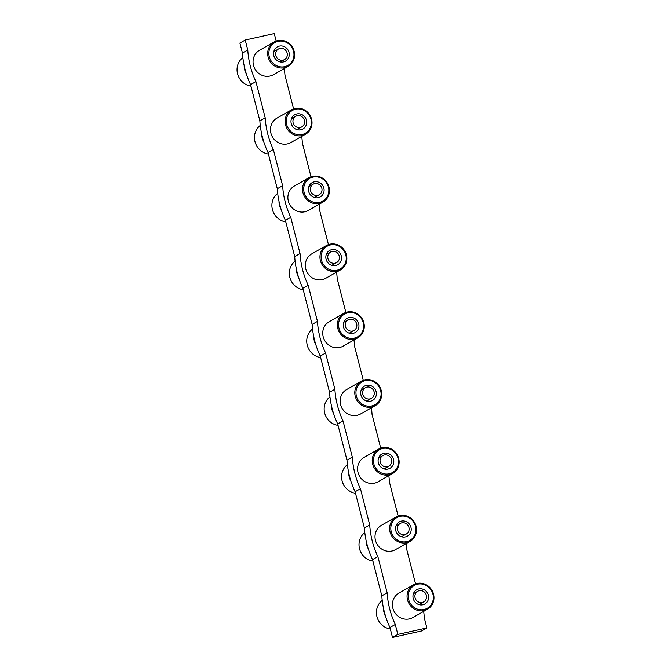 <?xml version="1.0" encoding="UTF-8"?>
<svg xmlns="http://www.w3.org/2000/svg" width="671" height="671" viewBox="0 0 671 671"><rect width="100%" height="100%" fill="white"/><g stroke="black" fill="none" stroke-linecap="round" stroke-linejoin="round"><path stroke-width="1.01" d="M413.562 584.768L398.926 593.089A14.074 13.252 60.4 0 0 393.491 610.098A14.074 13.252 60.4 0 0 409.36 618.897A14.074 13.252 60.4 0 0 412.833 617.555L427.469 609.243A14.074 13.252 60.4 0 0 432.896 592.233A14.074 13.252 60.4 0 0 417.026 583.435A14.074 13.252 60.4 0 0 413.562 584.768A14.074 13.252 60.4 0 0 408.127 601.778A14.074 13.252 60.4 0 0 423.997 610.576A14.074 13.252 60.4 0 0 427.469 609.243M424.038 609.52A13.135 12.372 60.4 0 0 432.921 594.145A13.135 12.372 60.4 0 0 417.538 584.181A13.135 12.372 60.4 0 0 408.656 599.555A13.135 12.372 60.4 0 0 424.038 609.52M422.822 604.764A8.211 7.733 -119.6 0 1 413.562 599.631A8.211 7.733 -119.6 0 1 416.733 589.717A8.211 7.733 -119.6 0 1 418.754 588.937A8.211 7.733 -119.6 0 1 428.014 594.07A8.211 7.733 -119.6 0 1 424.844 603.984A8.211 7.733 -119.6 0 1 422.822 604.764M422.227 602.449A6.098 5.745 60.4 0 0 426.085 594.506A6.098 5.745 60.4 0 0 417.706 591.268A6.098 5.745 60.4 0 0 422.227 602.449M396.142 516.922L381.505 525.242A14.074 13.252 60.4 0 0 376.07 542.243A14.074 13.252 60.4 0 0 391.939 551.042A14.074 13.252 60.4 0 0 395.404 549.708L410.048 541.388A14.074 13.252 60.4 0 0 415.475 524.378A14.074 13.252 60.4 0 0 399.606 515.58A14.074 13.252 60.4 0 0 396.142 516.922A14.074 13.252 60.4 0 0 390.707 533.923A14.074 13.252 60.4 0 0 406.576 542.722A14.074 13.252 60.4 0 0 410.048 541.388M406.618 541.665A13.135 12.372 60.4 0 0 415.5 526.29A13.135 12.372 60.4 0 0 400.117 516.335A13.135 12.372 60.4 0 0 391.235 531.709A13.135 12.372 60.4 0 0 406.618 541.665M405.401 536.917A8.211 7.733 -119.6 0 1 396.142 531.784A8.211 7.733 -119.6 0 1 399.312 521.862A8.211 7.733 -119.6 0 1 401.333 521.082A8.211 7.733 -119.6 0 1 410.593 526.215A8.211 7.733 -119.6 0 1 407.423 536.137A8.211 7.733 -119.6 0 1 405.401 536.917M404.806 534.602A6.098 5.745 60.4 0 0 408.664 526.651A6.098 5.745 60.4 0 0 400.277 523.414A6.098 5.745 60.4 0 0 404.806 534.602M378.721 449.067L364.076 457.387A14.074 13.252 60.4 0 0 358.649 474.389A14.074 13.252 60.4 0 0 374.519 483.187A14.074 13.252 60.4 0 0 377.983 481.853L392.627 473.533A14.074 13.252 60.4 0 0 398.054 456.532A14.074 13.252 60.4 0 0 382.185 447.733A14.074 13.252 60.4 0 0 378.721 449.067A14.074 13.252 60.4 0 0 373.286 466.077A14.074 13.252 60.4 0 0 389.155 474.867A14.074 13.252 60.4 0 0 392.627 473.533M389.197 473.81A13.135 12.372 60.4 0 0 398.079 458.436A13.135 12.372 60.4 0 0 382.688 448.48A13.135 12.372 60.4 0 0 373.806 463.854A13.135 12.372 60.4 0 0 389.197 473.81M387.972 469.063A8.211 7.733 -119.6 0 1 378.721 463.929A8.211 7.733 -119.6 0 1 381.891 454.007A8.211 7.733 -119.6 0 1 383.913 453.227A8.211 7.733 -119.6 0 1 393.172 458.36A8.211 7.733 -119.6 0 1 390.002 468.283A8.211 7.733 -119.6 0 1 387.972 469.063M387.385 466.748A6.098 5.745 60.4 0 0 391.235 458.796A6.098 5.745 60.4 0 0 382.856 455.567A6.098 5.745 60.4 0 0 387.385 466.748M361.292 381.212L346.655 389.532A14.074 13.252 60.4 0 0 341.229 406.542A14.074 13.252 60.4 0 0 357.098 415.341A14.074 13.252 60.4 0 0 360.562 413.999L375.198 405.678A14.074 13.252 60.4 0 0 380.633 388.677A14.074 13.252 60.4 0 0 364.764 379.878A14.074 13.252 60.4 0 0 361.292 381.212A14.074 13.252 60.4 0 0 355.865 398.222A14.074 13.252 60.4 0 0 371.734 407.02A14.074 13.252 60.4 0 0 375.198 405.678M371.776 405.955A13.135 12.372 60.4 0 0 380.658 390.581A13.135 12.372 60.4 0 0 365.267 380.625A13.135 12.372 60.4 0 0 356.385 395.999A13.135 12.372 60.4 0 0 371.776 405.955M370.551 401.208A8.211 7.733 -119.6 0 1 361.3 396.075A8.211 7.733 -119.6 0 1 364.462 386.152A8.211 7.733 -119.6 0 1 366.492 385.372A8.211 7.733 -119.6 0 1 375.743 390.505A8.211 7.733 -119.6 0 1 372.581 400.428A8.211 7.733 -119.6 0 1 370.551 401.208M369.964 398.893A6.098 5.745 60.4 0 0 373.814 390.941A6.098 5.745 60.4 0 0 365.435 387.712A6.098 5.745 60.4 0 0 369.964 398.893M343.871 313.357L329.235 321.677A14.074 13.252 60.4 0 0 323.808 338.687A14.074 13.252 60.4 0 0 339.677 347.486A14.074 13.252 60.4 0 0 343.141 346.144L357.777 337.832A14.074 13.252 60.4 0 0 363.212 320.822A14.074 13.252 60.4 0 0 347.343 312.023A14.074 13.252 60.4 0 0 343.871 313.357A14.074 13.252 60.4 0 0 338.444 330.367A14.074 13.252 60.4 0 0 354.313 339.165A14.074 13.252 60.4 0 0 357.777 337.832M354.355 338.109A13.135 12.372 60.4 0 0 363.237 322.734A13.135 12.372 60.4 0 0 347.846 312.77A13.135 12.372 60.4 0 0 338.964 328.144A13.135 12.372 60.4 0 0 354.355 338.109M353.131 333.353A8.211 7.733 -119.6 0 1 343.879 328.22A8.211 7.733 -119.6 0 1 347.041 318.306A8.211 7.733 -119.6 0 1 349.071 317.526A8.211 7.733 -119.6 0 1 358.322 322.659A8.211 7.733 -119.6 0 1 355.16 332.573A8.211 7.733 -119.6 0 1 353.131 333.353M352.535 331.038A6.098 5.745 60.4 0 0 356.393 323.095A6.098 5.745 60.4 0 0 348.014 319.857A6.098 5.745 60.4 0 0 352.535 331.038M326.45 245.511L311.814 253.831A14.074 13.252 60.4 0 0 306.387 270.832A14.074 13.252 60.4 0 0 322.256 279.631A14.074 13.252 60.4 0 0 325.72 278.297L340.356 269.977A14.074 13.252 60.4 0 0 345.791 252.967A14.074 13.252 60.4 0 0 329.922 244.169A14.074 13.252 60.4 0 0 326.45 245.511A14.074 13.252 60.4 0 0 321.023 262.512A14.074 13.252 60.4 0 0 336.892 271.31A14.074 13.252 60.4 0 0 340.356 269.977M336.934 270.254A13.135 12.372 60.4 0 0 345.817 254.879A13.135 12.372 60.4 0 0 330.426 244.923A13.135 12.372 60.4 0 0 321.543 260.298A13.135 12.372 60.4 0 0 336.934 270.254M335.71 265.506A8.211 7.733 -119.6 0 1 326.458 260.373A8.211 7.733 -119.6 0 1 329.62 250.451A8.211 7.733 -119.6 0 1 331.65 249.671A8.211 7.733 -119.6 0 1 340.902 254.804A8.211 7.733 -119.6 0 1 337.731 264.726A8.211 7.733 -119.6 0 1 335.71 265.506M335.114 263.191A6.098 5.745 60.4 0 0 338.972 255.24A6.098 5.745 60.4 0 0 330.593 252.002A6.098 5.745 60.4 0 0 335.114 263.191M288.094 66.404L273.449 74.724A14.074 13.252 -119.6 0 1 269.985 76.058A14.074 13.252 -119.6 0 1 254.116 67.259A14.074 13.252 -119.6 0 1 259.543 50.258L274.187 41.938A14.074 13.252 -119.6 0 1 277.651 40.596A14.074 13.252 -119.6 0 1 293.521 49.394A14.074 13.252 -119.6 0 1 288.094 66.404A14.074 13.252 -119.6 0 1 284.621 67.737A14.074 13.252 -119.6 0 1 268.752 58.939A14.074 13.252 -119.6 0 1 274.187 41.938M284.663 66.681A13.135 12.372 -119.6 0 1 269.272 56.725A13.135 12.372 -119.6 0 1 278.155 41.35A13.135 12.372 -119.6 0 1 293.546 51.306A13.135 12.372 -119.6 0 1 284.663 66.681M242.852 57.614A16.062 15.131 60.4 0 0 237.677 74.229A16.062 15.131 60.4 0 0 250.962 86.182M283.439 61.933A8.211 7.733 60.4 0 0 285.469 61.153A8.211 7.733 60.4 0 0 288.639 51.231A8.211 7.733 60.4 0 0 279.379 46.098A8.211 7.733 60.4 0 0 277.358 46.878A8.211 7.733 60.4 0 0 274.187 56.8A8.211 7.733 60.4 0 0 283.439 61.933M275.068 50.921A8.211 7.733 60.4 0 0 274.095 50.694M282.994 60.172A6.098 5.745 -119.6 0 1 278.465 48.991A6.098 5.745 -119.6 0 1 286.853 52.221A6.098 5.745 -119.6 0 1 282.994 60.172M291.608 109.801L276.972 118.121A14.074 13.252 60.4 0 0 271.537 135.131A14.074 13.252 60.4 0 0 287.406 143.929A14.074 13.252 60.4 0 0 290.879 142.588L305.515 134.267A14.074 13.252 60.4 0 0 310.95 117.266A14.074 13.252 60.4 0 0 295.081 108.467A14.074 13.252 60.4 0 0 291.608 109.801A14.074 13.252 60.4 0 0 286.173 126.811A14.074 13.252 60.4 0 0 302.042 135.609A14.074 13.252 60.4 0 0 305.515 134.267M302.084 134.544A13.135 12.372 60.4 0 0 310.967 119.178A13.135 12.372 60.4 0 0 295.584 109.214A13.135 12.372 60.4 0 0 286.702 124.588A13.135 12.372 60.4 0 0 302.084 134.544M300.868 129.797A8.211 7.733 -119.6 0 1 291.608 124.663A8.211 7.733 -119.6 0 1 294.779 114.741A8.211 7.733 -119.6 0 1 296.8 113.961A8.211 7.733 -119.6 0 1 306.06 119.094A8.211 7.733 -119.6 0 1 302.889 129.017A8.211 7.733 -119.6 0 1 300.868 129.797M300.272 127.482A6.098 5.745 60.4 0 0 304.131 119.53A6.098 5.745 60.4 0 0 295.752 116.301A6.098 5.745 60.4 0 0 300.272 127.482M309.029 177.656L294.393 185.976A14.074 13.252 60.4 0 0 288.958 202.977A14.074 13.252 60.4 0 0 304.827 211.776A14.074 13.252 60.4 0 0 308.299 210.442L322.936 202.122A14.074 13.252 60.4 0 0 328.371 185.121A14.074 13.252 60.4 0 0 312.501 176.322A14.074 13.252 60.4 0 0 309.029 177.656A14.074 13.252 60.4 0 0 303.602 194.665A14.074 13.252 60.4 0 0 319.471 203.464A14.074 13.252 60.4 0 0 322.936 202.122M319.513 202.399A13.135 12.372 60.4 0 0 328.396 187.024A13.135 12.372 60.4 0 0 313.005 177.069A13.135 12.372 60.4 0 0 304.122 192.443A13.135 12.372 60.4 0 0 319.513 202.399M318.289 197.651A8.211 7.733 -119.6 0 1 309.029 192.518A8.211 7.733 -119.6 0 1 312.2 182.596A8.211 7.733 -119.6 0 1 314.221 181.816A8.211 7.733 -119.6 0 1 323.481 186.949A8.211 7.733 -119.6 0 1 320.31 196.871A8.211 7.733 -119.6 0 1 318.289 197.651M317.693 195.336A6.098 5.745 60.4 0 0 321.552 187.385A6.098 5.745 60.4 0 0 313.172 184.156A6.098 5.745 60.4 0 0 317.693 195.336M406.24 543.552A82.902 78.104 60.4 0 1 406.903 550.136L415.559 583.862M388.819 475.697A82.902 78.104 60.4 0 1 389.474 482.281L398.138 516.007M371.399 407.842A82.902 78.104 60.4 0 1 372.053 414.426L380.717 448.153M353.978 339.987A82.902 78.104 60.4 0 1 354.632 346.58L363.296 380.298M336.557 272.141A82.902 78.104 60.4 0 1 337.211 278.725L345.867 312.451M319.136 204.286A82.902 78.104 60.4 0 1 319.79 210.87L328.446 244.596M311.025 176.741L302.369 143.015A82.902 78.104 60.4 0 0 301.715 136.431M293.604 108.887L284.949 75.169A82.902 78.104 -119.6 0 0 284.286 68.559M276.184 41.023L274.263 33.55L245.225 40.025L247.784 49.981L242.449 53.009L239.891 43.061L245.225 40.025M255.911 81.644L265.204 117.836A82.902 78.104 60.4 0 0 273.332 149.499L267.997 152.527A82.902 78.104 60.4 0 1 259.87 120.864L250.577 84.68L255.911 81.644A82.902 78.104 -119.6 0 1 247.784 49.981M273.332 149.499L282.625 185.682A82.902 78.104 60.4 0 0 290.753 217.354L285.418 220.382L294.712 256.574A82.902 78.104 60.4 0 0 302.839 288.236L312.132 324.42A82.902 78.104 60.4 0 0 320.26 356.091L329.553 392.275A82.902 78.104 60.4 0 0 337.681 423.938L346.974 460.13A82.902 78.104 60.4 0 0 355.11 491.793L364.395 527.985A82.902 78.104 60.4 0 0 372.531 559.648L381.816 595.831A82.902 78.104 60.4 0 0 389.952 627.502L392.501 637.45L421.539 630.975L426.873 627.939L397.836 634.414L395.286 624.466L389.952 627.502M294.712 256.574L300.046 253.537L290.753 217.354M300.046 253.537A82.902 78.104 60.4 0 0 308.174 285.2L302.839 288.236M312.132 324.42L317.467 321.392L308.174 285.2M317.467 321.392A82.902 78.104 60.4 0 0 325.594 353.055L320.26 356.091M329.553 392.275L334.888 389.247L325.594 353.055M334.888 389.247A82.902 78.104 60.4 0 0 343.024 420.91L337.681 423.938M346.974 460.13L352.309 457.094L343.024 420.91M352.309 457.094A82.902 78.104 60.4 0 0 360.444 488.765L355.11 491.793M364.395 527.985L369.729 524.948L360.444 488.765M369.729 524.948A82.902 78.104 60.4 0 0 377.865 556.611L372.531 559.648M381.816 595.831L387.159 592.803L377.865 556.611M387.159 592.803A82.902 78.104 60.4 0 0 395.286 624.466M423.661 611.398A82.902 78.104 60.4 0 1 424.324 617.991L426.873 627.939M282.625 185.682L277.291 188.719L267.997 152.527M277.291 188.719A82.902 78.104 60.4 0 0 285.418 220.382M250.577 84.68A82.902 78.104 -119.6 0 1 242.449 53.009M315.664 196.762A8.211 7.733 -119.6 0 1 315.37 197.719M285.804 221.883A16.062 15.131 -119.6 0 1 272.527 209.931A16.062 15.131 -119.6 0 1 277.693 193.315M259.87 120.864L265.204 117.836M298.243 128.907A8.211 7.733 -119.6 0 1 297.941 129.864M268.383 154.028A16.062 15.131 -119.6 0 1 255.097 142.076A16.062 15.131 -119.6 0 1 260.273 125.46M333.084 264.617A8.211 7.733 -119.6 0 1 332.791 265.573M303.225 289.738A16.062 15.131 -119.6 0 1 289.947 277.786A16.062 15.131 -119.6 0 1 295.114 261.17M350.514 332.472A8.211 7.733 -119.6 0 1 350.212 333.428M320.646 357.593A16.062 15.131 -119.6 0 1 307.368 345.64A16.062 15.131 -119.6 0 1 312.535 329.025M367.934 400.319A8.211 7.733 -119.6 0 1 367.633 401.275M338.067 425.439A16.062 15.131 -119.6 0 1 324.789 413.487A16.062 15.131 -119.6 0 1 329.956 396.871M385.355 468.173A8.211 7.733 -119.6 0 1 385.053 469.13M355.496 493.294A16.062 15.131 -119.6 0 1 342.21 481.342A16.062 15.131 -119.6 0 1 347.377 464.726M402.776 536.028A8.211 7.733 -119.6 0 1 402.474 536.985M372.917 561.149A16.062 15.131 -119.6 0 1 359.631 549.197A16.062 15.131 -119.6 0 1 364.806 532.581M420.197 603.883A8.211 7.733 -119.6 0 1 419.895 604.831M392.501 637.45L397.836 634.414M390.337 629.004A16.062 15.131 -119.6 0 1 377.052 617.052A16.062 15.131 -119.6 0 1 382.227 600.436M385.724 616.733A16.062 15.131 -119.6 0 1 383.527 608.438M368.304 548.886A16.062 15.131 -119.6 0 1 366.106 540.583M350.883 481.032A16.062 15.131 -119.6 0 1 348.685 472.728M333.462 413.177A16.062 15.131 -119.6 0 1 331.264 404.873M316.041 345.322A16.062 15.131 -119.6 0 1 313.843 337.027M298.62 277.475A16.062 15.131 -119.6 0 1 296.423 269.172M263.778 141.766A16.062 15.131 -119.6 0 1 261.581 133.462M281.199 209.62A16.062 15.131 -119.6 0 1 279.002 201.317M244.16 65.615A16.062 15.131 60.4 0 0 246.358 73.911M418.922 604.605L423.728 601.87M401.501 536.75L406.307 534.024M384.08 468.895L388.886 466.169M366.66 401.048L371.466 398.314M349.239 333.193L354.045 330.459M331.81 265.339L336.624 262.613M273.793 51.65L278.465 48.991M296.968 129.637L301.774 126.903M314.389 197.492L319.195 194.758M308.87 186.597L313.172 184.156M291.449 118.742L295.752 116.301M280.327 61.967L284.496 59.593M326.291 254.452L330.593 252.002M343.72 322.306L348.014 319.857M361.141 390.153L365.435 387.712M378.561 458.008L382.856 455.567M395.982 525.863L400.277 523.414M413.403 593.718L417.706 591.268"/></g></svg>
